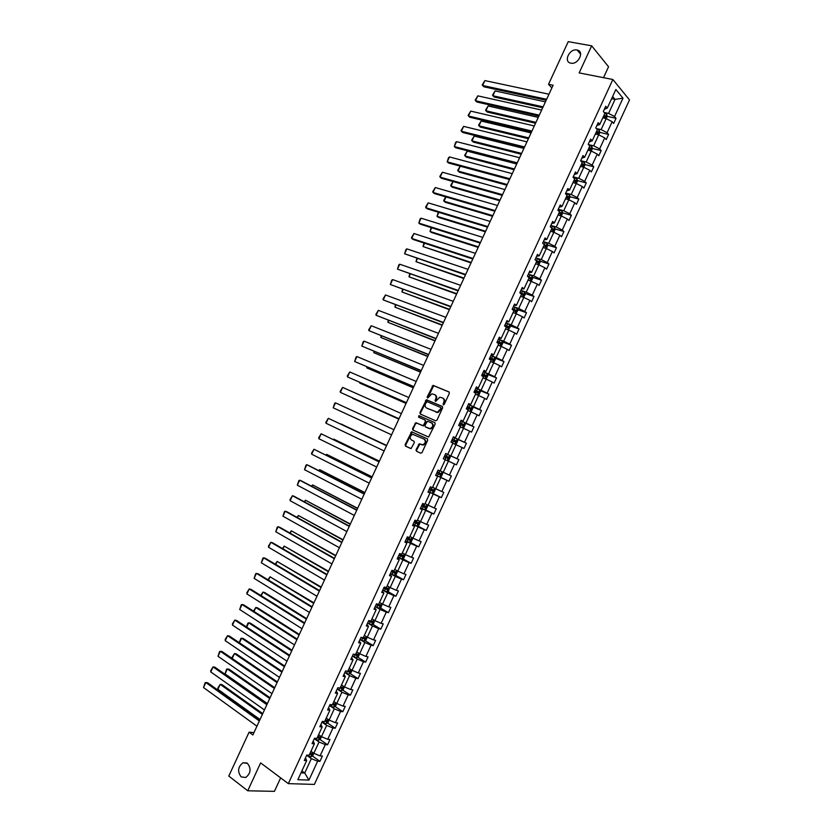 <?xml version="1.0" encoding="UTF-8"?>
<svg xmlns="http://www.w3.org/2000/svg" width="833" height="833" viewBox="0 0 833 833"><rect width="100%" height="100%" fill="white"/><g stroke="black" fill="none" stroke-linecap="round" stroke-linejoin="round"><path stroke-width="1.25" d="M247.453 763.361L242.955 762.789C237.874 766.891 237.28 771.597 241.185 776.908L245.766 777.491C250.827 773.316 251.389 768.599 247.453 763.361M576.977 49.99C569.48 48.293 563.118 61.923 570.834 63.141L570.897 63.152C578.321 64.932 584.797 51.323 577.144 50.032L576.977 49.99M443.312 404.838L444.249 404.369L449.351 393.311L448.966 391.906L433.077 385.387L427.121 397.049L427.683 398.059L431.827 393.832L434.493 394.54C436.055 395.436 436.461 396.935 435.701 399.007L435.045 400.434L435.617 401.454L439.772 397.206L442.469 397.924C444.051 398.83 444.468 400.329 443.697 402.422L443.312 404.838M416.031 449.758L416.396 451.184L420.696 453.194L422.029 452.548L427.704 440.24L427.329 438.804L411.596 431.806L405.13 444.676L405.484 446.103L411.096 448.55L414.345 442.615L413.98 441.188L411.429 440.011C409.44 437.835 409.867 435.94 412.72 434.337L424.028 439.064C426.059 441.24 425.642 443.146 422.779 444.78L419.291 443.802L416.031 449.758L417.01 451.465L420.79 453.225M603.519 77.667L608.548 66.755L591.669 45.825L579.164 72.908L612.859 79.499L288.322 783.634L260.625 762.893L247.745 790.788L228.794 776.064L249.077 732.186L252.878 734.966L553.112 85.237L548.53 84.289L551.852 87.954M591.669 45.825L568.241 41.65L548.53 84.289M435.649 420.79L436.992 420.124L442.656 407.837L442.271 406.421L426.434 399.746L419.926 412.627L420.301 414.022L435.649 420.79M435.18 424.028L428.662 437.044L412.897 430.057L412.533 428.651L415.792 422.737L422.425 425.548L423.747 424.892L425.351 421.425L424.976 420.009L418.551 417.156L418.895 415.677L434.805 422.612L435.18 424.028M247.745 790.788L274.432 791.35L280.638 777.887M305.513 757.832L306.648 760.612L304.284 760.477L306.773 755.073L309.137 755.219L314.395 743.796L312.052 743.619L314.541 738.225L316.884 738.413L322.142 726.99L319.82 726.772L322.309 721.378L324.62 721.607L329.878 710.205L327.577 709.935L330.066 704.541L332.357 704.822L337.604 693.42L335.324 693.118L337.813 687.725L340.083 688.048L345.331 676.656L343.081 676.302L345.56 670.919L347.809 671.283L353.057 659.892L350.818 659.497L353.296 654.113L355.535 654.53L360.772 643.149L358.554 642.712L361.033 637.328L363.24 637.786L368.478 626.416L366.281 625.937L368.759 620.554L370.956 621.054L376.183 609.694L374.007 609.162L376.485 603.8L378.651 604.331L383.888 592.981L381.733 592.409L384.2 587.046L386.356 587.629L391.583 576.28L389.448 575.665L391.916 570.303L394.051 570.928L399.267 559.599L397.154 558.943L399.621 553.581L401.735 554.247L406.952 542.918L404.859 542.221L407.327 536.858L409.419 537.577L414.636 526.248L412.564 525.508L415.021 520.156L417.094 520.917L422.3 509.598L420.249 508.817L422.716 503.465L424.768 504.267L429.974 492.959L427.943 492.126L430.401 486.784L432.431 487.628L437.637 476.33L435.628 475.456L438.085 470.114L440.095 470.999L445.291 459.701L443.302 458.796L445.291 459.701M456.463 464.845L447.259 460.587L448.893 460.076L450.341 456.932L449.685 455.38L458.879 459.597L456.463 464.845L454.537 463.96L449.404 475.112L451.34 475.976L448.925 481.224L446.977 480.381L441.834 491.543L443.802 492.365L441.375 497.613L439.408 496.812L434.264 507.984L436.253 508.755L433.826 514.013L431.838 513.253L426.683 524.426L428.693 525.165L426.267 530.423L424.257 529.705L419.103 540.888L421.134 541.585L418.707 546.844L416.677 546.167L411.523 557.36L413.564 558.016L411.138 563.285L409.086 562.65L403.932 573.843L405.994 574.458L403.568 579.726L401.496 579.133L396.331 590.337L398.424 590.909L395.987 596.178L393.905 595.626L388.74 606.851L390.844 607.372L388.407 612.651L386.293 612.14L381.129 623.365L383.253 623.844L380.827 629.123L378.692 628.655L373.517 639.89L375.662 640.327L373.226 645.617L371.081 645.19L365.906 656.435L368.071 656.831L365.635 662.12L363.459 661.735L358.284 672.981L360.47 673.335L358.034 678.635L355.837 678.291L350.651 689.547L352.859 689.859L350.422 695.149L348.204 694.857L343.019 706.113L345.247 706.384L342.811 711.684L340.572 711.434L335.387 722.7L337.636 722.929L335.189 728.229L332.929 728.021L327.744 739.298L330.014 739.485L327.567 744.785L325.286 744.619L320.091 755.906L322.381 756.041L319.934 761.362L317.644 761.227L308.96 780.094L297.85 779.709L306.648 760.612M612.859 79.499L629.498 99.908L314.374 784.415L288.322 783.634M445.749 453.485L447.748 454.381L445.759 453.454L443.302 458.796L444.947 459.524L445.863 457.525L447.623 458.348L448.362 457.213L444.812 455.516L447.165 456.661L446.915 457.754M447.748 454.381L452.944 443.094L450.976 442.136L453.433 436.804L455.391 437.773L460.587 426.506L458.639 425.496L461.097 420.165L463.044 421.186L468.229 409.919L466.303 408.868L468.76 403.547L470.676 404.599L475.872 393.343L473.967 392.26L476.414 386.929L478.319 388.032L483.504 376.776L481.609 375.652L484.067 370.331L485.941 371.476L491.126 360.231L489.263 359.054L491.709 353.744L493.573 354.931L498.748 343.685L496.905 342.478L499.352 337.167L501.185 338.385L506.36 327.161L504.538 325.901L506.985 320.59L508.796 321.861L513.971 310.647L512.17 309.345L514.607 304.035L516.408 305.357L521.573 294.143L519.792 292.799L522.239 287.5L524.009 288.853L529.174 277.639L527.414 276.264L529.85 270.964L531.61 272.36L536.775 261.156L535.025 259.729L537.462 254.44L539.201 255.877L544.355 244.683L542.637 243.215L545.074 237.926L546.792 239.415L551.946 228.232L550.238 226.722L552.675 221.432L554.372 222.952L559.526 211.78L557.839 210.228L560.276 204.939L561.952 206.511L567.096 195.338L565.43 193.745L567.867 188.466L569.522 190.07L574.666 178.918L573.021 177.273L575.457 172.004L577.092 173.649L582.225 162.497L580.601 160.821L583.038 155.542L584.651 157.239L589.785 146.098L588.181 144.369L590.607 139.101L592.211 140.839L597.344 129.698L595.762 127.938L598.188 122.67L599.76 124.45L604.883 113.319L603.321 111.518L605.747 106.249L607.309 108.071L615.858 89.495L622.99 98.169L614.535 116.516L616.045 118.286L613.661 123.451L612.151 121.701L607.08 132.697L608.611 134.425L606.226 139.6L604.696 137.893L599.625 148.899L601.176 150.586L598.792 155.761L597.23 154.095L592.159 165.101L593.731 166.746L591.347 171.931L589.764 170.296L584.693 181.323L586.286 182.927L583.891 188.112L582.298 186.519L577.217 197.546L578.831 199.108L576.436 204.304L574.822 202.752L569.741 213.789L571.365 215.31L568.981 220.506L567.346 218.996L562.254 230.043L563.91 231.522L561.515 236.718L559.859 235.25L554.768 246.297L556.434 247.734L554.039 252.94L552.373 251.514L547.281 262.572L548.968 263.967L546.563 269.174L544.876 267.789L539.774 278.857L541.481 280.211L539.086 285.417L537.379 284.074L532.277 295.153L534.005 296.465L531.6 301.681L529.871 300.369L524.769 311.459L526.508 312.729L524.113 317.946L522.353 316.686L517.251 327.775L519.021 329.004L516.616 334.22L514.846 333.002L509.734 344.102L511.514 345.289L509.109 350.516L507.318 349.329L502.205 360.439L504.017 361.584L501.612 366.812L499.8 365.677L494.677 376.787L496.51 377.89L494.094 383.128L492.261 382.024L487.149 393.145L488.992 394.217L486.587 399.444L484.733 398.393L479.61 409.513L481.474 410.544L479.058 415.782L477.184 414.772L472.061 425.902L473.946 426.881L471.53 432.129L469.645 431.15L464.512 442.292L466.418 443.239L464.002 448.477L462.096 447.55L456.963 458.702L458.879 459.597M301.005 772.868L304.722 773.024L311.355 758.634L306.721 755.292L310.771 756.843L312.635 755.864L313.812 753.303L310.959 751.262M320.091 755.906L313.812 753.303L319.018 742.005L314.353 738.725M319.018 742.005L325.286 744.619M313.208 741.12L314.395 743.796M314.322 738.715L318.393 740.287L320.247 739.34L321.465 736.684L318.602 734.675M327.744 739.298L321.465 736.684L326.671 725.397L321.975 722.169L323.579 722.929L324.204 721.565M326.671 725.397L332.929 728.021M320.903 724.418L322.142 726.99M323.579 722.929L326.015 723.742L327.858 722.815L329.118 720.076L326.234 718.108M335.387 722.7L329.118 720.076L334.314 708.789L329.608 705.624M334.314 708.789L340.572 711.434M328.598 707.727L329.878 710.205M329.576 705.613L333.627 707.217L335.46 706.311L336.771 703.479L333.866 701.542M343.019 706.113L336.771 703.479L341.957 692.202L337.219 689.089L338.823 689.849L339.677 687.985M341.957 692.202L348.204 694.857M336.282 691.057L337.604 693.42M338.823 689.849L341.238 690.692L343.061 689.818L344.404 686.892L341.499 684.986M350.651 689.547L344.404 686.892L349.6 675.625L344.841 672.564M349.6 675.625L355.837 678.291M343.956 674.386L345.331 676.656M344.8 672.554L348.85 674.189L350.651 673.335L352.047 670.315L349.121 668.451M358.284 672.981L352.047 670.315L357.232 659.059L352.442 656.05M357.232 659.059L363.459 661.735M351.63 657.737L353.057 659.892M352.411 656.04L356.441 657.685L358.242 656.862L359.669 653.749L356.732 651.916M365.906 656.435L359.669 653.749L364.854 642.503L360.043 639.557M364.854 642.503L371.081 645.19M359.304 641.098L360.772 643.149M367.645 623.063L372.476 625.958L367.301 637.203L364.344 635.402M367.301 637.203L373.517 639.89M372.476 625.958L378.692 628.655M366.968 624.458L368.478 626.416M382.18 603.925L380.973 607.517L379.265 608.246L375.204 606.57L380.087 609.423L374.923 620.658L371.945 618.888M374.923 620.658L381.129 623.365M380.087 609.423L386.293 612.14M374.621 607.84L376.183 609.694M389.667 587.338L388.542 591.086L386.835 591.794L382.795 590.108L387.699 592.898L382.534 604.123L379.546 602.394M382.534 604.123L388.74 606.851M387.699 592.898L393.905 595.626M382.274 591.232L383.888 592.981M390.406 573.666L395.311 576.394L390.146 587.609L387.147 585.911M390.146 587.609L396.331 590.337M395.311 576.394L401.496 579.133M389.917 574.635L391.583 576.28M404.651 554.237L405.109 555.122L403.661 558.266L401.943 558.933L397.955 557.204L402.912 559.891L397.747 571.105L394.738 569.439M397.747 571.105L403.932 573.843M402.912 559.891L409.086 562.65M397.56 558.058L399.267 559.599M405.556 540.784L410.502 543.408L405.348 554.601L402.318 552.977M405.348 554.601L411.523 557.36M410.502 543.408L416.677 546.167M405.202 541.481L406.952 542.918M419.655 521.198L420.207 522.343L418.76 525.498L417.062 526.112L413.095 524.353L418.093 526.925L412.939 538.118L409.898 536.525M412.939 538.118L419.103 540.888M418.093 526.925L424.257 529.705M412.835 524.915L414.636 526.248M420.686 507.953L425.684 510.462L420.53 521.645L417.468 520.084M420.53 521.645L426.683 524.426M425.684 510.462L431.838 513.253M420.457 508.369L422.3 509.598M428.245 491.553L433.264 494L428.11 505.183L425.038 503.653M428.11 505.183L434.264 507.984M433.264 494L439.408 496.812M428.079 491.824L429.974 492.959M435.794 475.164L440.834 477.559L435.69 488.732L432.608 487.243M435.69 488.732L441.834 491.543M440.834 477.559L446.977 480.381M435.701 475.299L437.637 476.33M443.343 458.785L448.404 461.128L443.26 472.29L440.168 470.832M443.26 472.29L449.404 475.112M448.404 461.128L454.537 463.96M452.85 443.302L455.974 444.707L450.83 455.859L445.759 453.537M450.83 455.859L456.963 458.702M455.974 444.707L462.096 447.55M460.399 426.923L463.533 428.297L458.4 439.449L453.308 437.179M458.4 439.449L464.512 442.292M463.533 428.297L469.645 431.15M453.35 436.981L455.391 437.773M467.938 410.554L471.082 411.898L465.949 423.039L460.836 420.821M465.949 423.039L472.061 425.902M471.082 411.898L477.184 414.772M460.951 420.498L463.044 421.186M475.476 394.207L478.631 395.508L473.508 406.639L468.365 404.484L472.249 406.327L472.884 407.993L471.436 411.127L470.114 411.481M473.508 406.639L479.61 409.513M478.631 395.508L484.733 398.393M468.542 404.015L470.676 404.599M483.005 377.859L486.18 379.13L481.058 390.261L475.893 388.147M481.058 390.261L487.149 393.145M486.18 379.13L492.261 382.024M476.132 387.543L478.319 388.032M490.522 361.532L493.719 362.772L488.596 373.882L483.411 371.83L487.274 373.705L487.888 375.423L486.451 378.546L485.368 378.807M488.596 373.882L494.677 376.787M493.719 362.772L499.8 365.677M483.713 371.091L485.941 371.476M498.051 345.206L501.247 346.413L496.135 357.524L490.929 355.524M496.135 357.524L502.205 360.439M501.247 346.413L507.318 349.329M491.293 354.639L493.573 354.931M505.558 328.9L508.786 330.066L503.663 341.176L498.436 339.229M503.663 341.176L509.734 344.102M508.786 330.066L514.846 333.002M498.863 338.208L501.185 338.385M513.076 312.594L516.304 313.739L511.191 324.839L505.943 322.944M511.191 324.839L517.251 327.775M516.304 313.739L522.353 316.686M506.433 321.788L508.796 321.861M520.573 296.309L523.822 297.412L518.72 308.502L513.44 306.669M518.72 308.502L524.769 311.459M523.822 297.412L529.871 300.369M514.003 305.367L516.408 305.357M531.287 281.085L526.227 292.185L520.937 290.405M537.379 284.074L528.08 280.034M526.227 292.185L532.277 295.153M521.552 288.968L524.009 288.853M535.567 263.769L538.847 264.811L533.745 275.879L528.424 274.151M533.745 275.879L539.774 278.857M537.649 264.425L539.722 259.927L540.253 261.76L538.847 264.811L544.876 267.789M529.111 272.578L531.61 272.36M543.064 247.516L546.344 248.515L541.252 259.584L535.911 257.907M541.252 259.584L547.281 262.572M545.146 248.151L547.198 243.715L547.708 245.558L546.344 248.515L552.373 251.514M536.66 256.2L539.201 255.877M550.54 231.262L553.851 232.24L548.749 243.298L543.387 241.674L547.198 243.715M548.749 243.298L554.768 246.297M552.643 231.886L554.663 227.503L555.163 229.377L553.851 232.24L559.859 235.25M544.199 239.831L546.792 239.415M558.027 215.029L561.338 215.976L556.246 227.024L550.863 225.451M556.246 227.024L562.254 230.043M560.13 215.632L562.119 211.311L562.619 213.206L561.338 215.976L567.346 218.996M551.738 223.473L554.372 222.952M565.492 198.806L568.824 199.722L563.743 210.759L558.329 209.25L562.119 211.311M563.743 210.759L569.741 213.789M567.617 199.389L569.574 195.13L570.064 197.046L568.824 199.722L574.822 202.752M559.266 207.125L561.952 206.511M572.969 182.594L576.311 183.479L571.23 194.516L565.794 193.048M571.23 194.516L577.217 197.546M575.093 183.156L577.03 178.949L577.498 180.896L576.311 183.479L582.298 186.519M566.794 190.799L569.522 190.07M580.434 166.402L583.787 167.246L578.706 178.272L573.25 176.856M578.706 178.272L584.693 181.323M582.569 166.933L584.474 162.789L584.933 164.757L583.787 167.246L589.764 170.296M574.312 174.472L577.092 173.649M587.89 150.211L591.263 151.023L586.182 162.039L580.705 160.686M586.182 162.039L592.159 165.101M590.035 150.721L591.919 146.639L592.367 148.628L591.263 151.023L597.23 154.095M581.83 158.155L584.651 157.239M595.345 134.03L598.729 134.811L593.658 145.827L588.369 144.567M593.658 145.827L599.625 148.899M597.5 134.529L599.354 130.5L599.791 132.509L598.729 134.811L604.696 137.893M589.347 141.86L592.211 140.839M602.79 117.859L606.195 118.609L601.124 129.615L596.282 128.521M601.124 129.615L607.08 132.697M604.956 118.338L606.778 114.371L607.205 116.401L606.195 118.609L612.151 121.701M596.855 125.564L599.76 124.45M611.62 98.7L615.035 99.408L608.579 113.413L604.144 112.455M608.579 113.413L614.535 116.516M622.99 98.169L615.035 99.408L612.63 96.524M253.982 732.592L249.077 732.186M301.89 770.952L304.722 773.024L308.96 780.094M604.352 109.29L607.309 108.071M311.355 758.634L317.644 761.227M607.195 116.349L616.045 118.286M596.438 131.645L596.813 132.697M599.77 132.405L608.611 134.425M592.325 148.472L601.176 150.586M584.881 164.538L593.731 166.746M577.436 180.626L586.286 182.927M569.98 196.713L578.831 199.108M562.514 212.811L571.365 215.31M555.038 228.919L563.91 231.522M547.562 245.037L556.434 247.734M540.086 261.166L548.968 263.967M532.589 277.306L541.481 280.211M525.092 293.455L534.005 296.465M517.585 309.616L526.508 312.729M510.077 325.776L519.021 329.004M502.559 341.946L511.514 345.289M495.031 358.128L504.017 361.584M487.492 374.319L496.51 377.89M479.943 390.51L488.992 394.217M472.394 406.723L481.474 410.544M464.835 422.935L473.946 426.881M457.255 439.147L466.418 443.239M439.845 476.903L448.925 481.224M432.421 493.24L441.375 497.613M424.997 509.577L433.826 514.013M417.552 525.935L426.267 530.423M410.096 542.293L418.707 546.844M402.631 558.672L411.138 563.285M395.154 575.051L403.568 579.726M387.678 591.451L395.987 596.178M380.181 607.851L388.407 612.651M372.684 624.261L380.827 629.123M365.177 640.692L373.226 645.617M357.669 657.133L365.635 662.12M350.141 673.574L358.034 678.635M342.613 690.036L350.422 695.149M335.074 706.499L342.811 711.684M327.536 722.982L335.189 728.229M319.976 739.475L327.567 744.785M312.427 755.979L319.934 761.362M443.614 404.88L444.291 402.735C445.051 400.652 444.645 399.153 443.062 398.236L442.875 398.143M434.878 394.748L435.086 394.852C436.648 395.758 437.054 397.247 436.294 399.33L435.617 401.454M449.237 392.104L433.67 385.71L427.693 398.059M442.51 406.577L427.027 400.069L420.53 412.929L420.707 414.209M440.917 408.462L440.647 407.472L427.131 401.652L425.517 403.609C424.757 405.681 425.153 407.17 426.704 408.087L437.398 412.273L440.917 408.462L441.511 408.764L440.719 407.504M441.511 408.764L438.002 412.574L427.308 408.399M425.038 420.04L425.955 421.727L423.497 425.902L416.854 423.081L415.542 423.737L413.137 428.943L413.376 430.276M434.993 422.727L419.822 416.021L418.999 417.364M428.88 428.443L430.161 428.589C433.066 426.965 433.493 425.059 431.452 422.872L427.412 421.238L424.945 425.424L425.319 426.84L430.755 428.88C433.66 427.256 434.087 425.361 432.046 423.174L431.619 422.966M425.871 427.121L425.319 426.84M429.484 428.735L425.923 427.142M424.028 439.064L424.632 439.355C426.663 441.532 426.246 443.437 423.393 445.072L419.894 444.083L416.635 450.028M414.032 441.219L411.429 440.011M427.454 438.876L412.2 432.098L405.744 444.957L406.108 446.384L410.7 448.529M606.778 114.371L604.487 112.861M543.126 106.843L492.876 95.753L495.104 90.932L545.428 101.865M495.104 90.932L492.511 95.17L494.136 97.013L542.71 107.759M603.519 116.297L604.831 117.099L605.414 115.87L604.092 115.058M603.894 115.485L604.248 116.568M546.615 99.294L482.609 85.497L483.9 86.788L546.177 100.252M548.968 94.202L484.868 80.603L482.609 85.497L482.245 84.914L484.868 80.603M599.354 130.5L596.49 128.761M535.963 122.357L485.91 110.789L488.138 105.968L538.253 117.38M488.138 105.968L485.545 110.195L487.18 112.028L535.557 123.232M596.074 132.447L597.396 133.238L597.99 132.02L596.647 131.197M596.459 131.614L597.969 131.999M591.919 146.639L588.431 144.64M528.788 137.882L478.933 125.835L481.172 121.014L531.09 132.905M481.172 121.014L478.59 125.221L480.224 127.053L528.403 138.715M588.629 148.607L589.962 149.388L590.555 148.17L589.202 147.358M589.212 147.847L590.555 148.17L589.17 147.826L589.379 148.847M539.284 115.162L475.539 100.741L476.851 102.011L538.857 116.079M541.637 110.071L477.798 95.857L475.539 100.741L475.185 100.147L477.798 95.857M531.943 131.041L468.458 116.006L469.791 117.245L531.537 131.916M534.297 125.95L470.728 111.112L468.458 116.006L468.115 115.391L470.728 111.112M584.474 162.789L580.674 160.665M521.604 153.418L471.967 140.892L474.196 136.071L523.905 148.441M474.196 136.071L471.624 140.256L473.269 142.079L521.239 154.209M581.184 164.778L582.506 165.559L583.121 164.34L581.757 163.528M581.58 163.893L581.934 164.996M524.603 146.941L461.378 131.27L462.721 132.489L524.217 147.764M526.956 141.849L463.648 126.377L461.378 131.27L461.045 130.635L463.648 126.377M577.03 178.949L573.219 176.846M514.419 168.964L464.981 155.958L467.219 151.137L516.72 163.986M467.219 151.137L464.647 155.302L466.303 157.125L514.076 169.713M573.729 180.948L575.062 181.729L575.676 180.522L574.301 179.709M574.343 180.167L575.676 180.522L574.281 180.136L574.489 181.167M517.251 162.841L454.297 146.556L455.651 147.743L516.887 163.622M519.605 157.749L456.567 141.652L454.297 146.556L455.557 142.474L456.567 141.652M569.574 195.13L565.763 193.037M507.235 184.52L458.004 171.036L460.243 166.204L509.536 179.532L448.581 163.008L447.206 161.841L509.9 178.762M460.243 166.204L457.671 170.359L459.327 172.171L506.912 185.228M566.263 197.14L567.606 197.91L568.231 196.713L566.836 195.901M566.69 196.224L567.034 197.348M512.253 173.66L449.487 156.937L447.206 161.841L448.487 157.739L449.487 156.937M500.039 200.087L451.007 186.123L452.35 187.227L499.738 200.743M558.797 213.342L560.14 214.102L560.776 212.904L559.37 212.103M559.235 212.405L559.568 213.529M453.131 181.552L451.007 186.123L450.695 185.426L452.965 181.511M502.538 194.683L440.116 177.148L441.5 178.283L502.216 195.37M504.892 189.58L442.396 172.233L440.116 177.148L439.814 176.45L442.396 172.233M554.663 227.503L550.832 225.441M492.844 215.664L444.02 201.222L445.374 202.294L492.553 216.278M551.331 229.564L552.675 230.314L553.32 229.117L551.904 228.315M551.769 228.596L552.102 229.731M445.999 196.952L444.02 201.222L443.708 200.503L445.645 196.848M495.177 210.624L433.025 192.454L434.409 193.558L494.875 211.259M497.53 205.512L435.295 187.54L433.025 192.454L432.723 191.736L435.295 187.54M485.639 231.251L437.023 216.32L438.387 217.371L485.379 231.824M543.855 245.787L545.209 246.526L545.854 245.339L543.887 244.288M544.303 244.798L544.636 245.943M438.856 212.363L437.023 216.32L438.293 212.207M487.805 226.566L425.923 207.771L427.329 208.854L487.524 227.159M490.168 221.453L428.193 202.856L425.923 207.771L425.632 207.042L428.193 202.856M539.722 259.927L535.879 257.897M478.434 246.849L430.015 231.439L431.4 232.459L478.184 247.38M536.379 262.02L537.733 262.759L538.389 261.572L535.473 260.104M536.265 260.75L537.16 262.166M431.713 227.773L430.015 231.439L431.161 227.607M480.433 242.528L418.812 223.098L420.238 224.15L480.172 243.08M482.796 237.405L421.092 218.184L418.812 223.098L420.124 218.912L421.092 218.184M531.35 281.075L532.787 277.962L532.235 276.108L528.393 274.13M471.218 262.457L423.018 246.558L470.999 262.936M528.893 278.264L530.246 278.993L530.913 277.816L527.476 276.108M527.695 276.473L529.632 277.399L529.673 278.399M424.57 243.205L423.018 246.558L424.018 243.028M473.05 258.49L411.71 238.436L413.137 239.467L472.821 259.001M475.414 253.367L413.98 233.521L411.71 238.436L411.429 237.665L413.98 233.521M523.603 297.339L525.311 294.174L524.759 292.352L520.906 290.384M464.002 278.076L416 261.697L463.804 278.514M521.396 294.518L522.76 295.246L523.436 294.07L519.99 292.373M519.896 292.57L522.166 293.643L522.187 294.643M417.416 258.647L416 261.697L416.864 258.459M465.668 274.474L404.588 253.784L465.46 274.932M468.042 269.351L406.868 248.869L404.588 253.784L405.921 249.556L406.868 248.869M515.939 313.614L517.845 310.407L517.272 308.595L513.409 306.648M456.786 293.705L408.993 276.837L456.599 294.101M513.909 310.792L515.273 311.5L515.95 310.334L512.493 308.637M512.41 308.814L514.69 309.897L514.69 310.896M410.263 274.088L408.993 276.837L409.711 273.901M458.285 290.457L397.476 269.142L458.088 290.873M460.649 285.334L399.757 264.217L397.476 269.142L398.809 264.894L399.757 264.217M508.286 329.889L510.358 326.64L509.796 324.901L505.912 322.923M449.56 309.345L401.975 291.987L449.393 309.689M505.87 326.817L507.776 327.775L508.463 326.609L504.996 324.912M504.923 325.068L507.203 326.161L507.193 327.161M403.099 289.551L401.975 291.987L402.558 289.353M450.892 306.461L390.344 284.511L450.715 306.825M453.256 301.327L392.635 279.586L390.344 284.511L391.697 280.242L392.635 279.586M500.643 346.184L501.435 346.018L502.872 342.884L502.278 341.134L498.405 339.208M442.323 324.985L394.946 307.148L442.188 325.297M496.916 342.446L500.279 344.06L500.966 342.894L497.488 341.197M497.426 341.343L499.717 342.436L499.685 343.446M395.935 305.013L394.946 307.148L395.394 304.816M443.489 322.465L383.222 299.89L443.343 322.788M445.863 317.331L385.502 294.955L383.222 299.89L382.982 299.037L385.502 294.955M493.001 362.49L493.948 362.272L495.385 359.148L494.781 357.419L490.897 355.514M435.086 340.645L387.918 322.319L434.972 340.905M489.398 358.752L492.772 360.356L493.469 359.2L489.981 357.492M489.919 357.617L492.23 358.721L492.178 359.731M388.761 320.497L387.918 322.319L388.22 320.288M436.086 338.49L376.089 315.28L435.961 338.76M438.46 333.356L378.369 310.345L376.089 315.28L375.86 314.405L378.369 310.345M427.85 356.316L380.889 337.5L427.745 356.534M481.891 375.058L485.254 376.651L485.962 375.506L482.463 373.809M482.422 373.902L484.733 375.017L484.66 376.037M381.587 335.98L380.889 337.5L381.056 335.772M428.683 354.514L368.946 330.67L428.579 354.743M431.057 349.381L371.237 325.734L368.946 330.67L368.727 329.785L371.237 325.734M477.746 395.144L478.944 394.832L480.391 391.697L479.756 390.011L475.862 388.136M420.603 371.997L373.85 352.692L420.519 372.164M474.362 391.385L477.736 392.968L478.454 391.822L474.945 390.125M474.904 390.208L477.226 391.323L477.142 392.343M374.413 351.484L373.85 352.692L373.871 351.255M421.269 370.56L361.803 346.08L421.186 370.747M423.643 365.416L364.094 341.145L361.803 346.08L363.198 341.717L364.094 341.145M413.355 387.678L366.812 367.894L413.293 387.814M466.844 407.712L470.218 409.295L470.937 408.16L467.417 406.452M467.386 406.514L469.718 407.639L469.604 408.67M367.228 366.989L366.812 367.894L366.697 366.759M413.845 386.616L354.66 361.501L413.782 386.751M416.229 381.462L356.951 356.555L354.66 361.501L356.055 357.118L356.951 356.555M462.492 427.839L463.929 427.433L465.376 424.299L464.72 422.654L460.805 420.811M406.098 403.38L359.762 383.097L406.067 403.464M459.306 424.059L462.69 425.632L463.419 424.497L459.889 422.8M459.868 422.841L462.211 423.966L462.065 425.017M360.043 382.503L359.762 383.097L359.596 382.305M406.431 402.672L347.507 376.922L406.389 402.766M408.805 397.528L349.798 371.976L347.507 376.922L347.319 375.975L349.798 371.976M454.87 444.208L456.411 443.75L457.858 440.605L457.192 438.991L453.267 437.158M398.84 419.093L352.713 398.32L398.82 419.134M452.34 439.178L453.985 439.928L452.35 439.147M451.778 440.407L455.162 441.979L455.89 440.844L453.985 439.907L454.693 440.313L454.506 441.375M398.997 418.749L340.353 392.364L398.976 418.791M401.381 413.595L342.644 387.407L340.353 392.364L340.166 391.395L342.644 387.407M444.947 459.524L447.248 460.587L449.685 455.38L445.728 453.527M444.228 456.776L445.863 457.525M391.562 434.836L333.19 407.806L335.491 402.86L393.947 429.682M333.19 407.806L334.627 403.359L335.491 402.86M386.658 445.457L340.864 423.903L386.637 445.499M442.156 471.77L442.812 473.269L441.365 476.414L439.709 476.955L435.763 475.143M440.824 473.581L439.637 473.019L438.835 474.123L436.69 473.134L438.314 473.904L440.084 474.716L440.824 473.581L437.263 471.894M384.128 450.934L326.026 423.258L328.327 418.312L386.533 445.738L328.327 418.312L325.859 422.258L326.026 423.258M379.4 461.149L333.804 439.147L379.369 461.232M434.659 488.232L435.284 489.617L433.837 492.761L432.16 493.323L428.214 491.532M429.13 489.544L432.535 491.095L433.285 489.971L429.713 488.284M433.285 489.971L432.108 489.398L431.286 490.491L429.151 489.502M333.148 439.491L333.804 439.147L333.554 439.689M376.683 467.032L318.862 438.731L321.153 433.774L379.109 461.794M379.067 461.878L321.153 433.774L318.706 437.71L318.862 438.731M372.153 476.851L326.734 454.401L372.091 476.976M427.152 504.704L427.745 505.975L426.298 509.119L424.611 509.713L420.655 507.932M421.581 505.943L424.976 507.484L425.736 506.37L422.164 504.673M424.58 505.798L423.737 506.87L421.602 505.881M325.818 454.995L326.734 454.401L326.338 455.255M369.238 483.15L311.688 454.204L313.989 449.247L371.685 477.861M371.622 477.986L313.989 449.247L311.532 453.162L311.688 454.204M364.885 492.563L319.664 469.666L364.812 492.73M414.011 522.353L417.427 523.895L418.187 522.77L414.595 521.083M417.052 522.218L416.188 523.259L414.053 522.27M318.612 470.562L319.664 469.666L319.122 470.822M361.782 499.279L304.503 469.687L306.804 464.731L308.439 465.355L364.26 493.938M364.177 494.115L306.804 464.731L305.971 465.158L304.503 469.687M357.628 508.286L312.594 484.931L357.524 508.505M412.148 537.712L412.658 538.722L411.21 541.877L409.544 542.502L405.525 540.773M406.452 538.774L409.857 540.305L410.627 539.19L407.035 537.504M409.524 538.659L408.628 539.659L406.494 538.67M311.386 486.139L312.594 484.931L311.906 486.41M354.327 515.419L297.319 485.191L299.63 480.224L301.265 480.818L356.826 510.025M356.722 510.244L299.63 480.224L298.808 480.631L297.319 485.191M350.349 524.019L305.513 500.216L350.235 524.28M398.882 555.205L402.297 556.736L403.068 555.621L399.465 553.935M401.985 555.101L401.069 556.069L398.934 555.08M304.17 501.726L305.513 500.216L304.68 502.007M346.872 531.569L290.134 500.695L292.435 495.718L294.091 496.291L349.381 526.123M349.256 526.394L292.435 495.718L290.009 499.592L290.134 500.695M343.081 539.763L298.422 515.512L342.936 540.065M397.154 570.772L397.549 571.521L396.102 574.676L394.373 575.364L390.375 573.645M391.302 571.646L394.717 573.166L395.498 572.063L391.885 570.376M394.425 571.553L393.509 572.5L391.364 571.5M296.944 517.324L298.422 515.512L297.454 517.605M339.395 547.729L282.939 516.21L285.25 511.233L286.916 511.774L341.936 542.231M341.79 542.543L285.25 511.233L284.438 511.608L282.939 516.21M335.803 555.517L291.331 530.819L335.637 555.861M383.721 588.098L387.147 589.618L387.928 588.514L385.502 587.4M386.866 588.015L385.929 588.931L383.794 587.942M289.707 532.933L291.331 530.819L290.217 533.224M331.93 563.899L275.744 531.735L278.055 526.758L279.732 527.268L334.491 558.349M334.325 558.714L278.055 526.758L277.254 527.112L275.744 531.735M328.514 571.282L284.24 546.125L328.337 571.677M376.131 604.571L379.556 606.08L380.348 604.977L378.703 604.227M379.307 604.487L378.359 605.372L376.214 604.383M282.481 548.551L284.24 546.125L282.981 548.843M324.454 580.08L268.549 547.271L270.85 542.293L272.547 542.772L327.036 574.478M326.848 574.895L270.85 542.293L268.445 546.104L268.549 547.271M321.226 587.057L277.15 561.452L321.028 587.494M374.694 620.523L373.403 623.959L371.633 624.729L367.613 623.053M368.54 621.043L371.976 622.553L372.767 621.449L371.112 620.71M371.726 620.97L370.768 621.835L368.634 620.835M275.234 564.18L277.15 561.452L275.744 564.482M316.967 596.272L261.333 562.816L263.644 557.829L265.352 558.287L319.58 590.628M319.362 591.086L263.644 557.829L262.864 558.152L261.333 562.816M313.937 602.842L270.038 576.78L313.708 603.321M367.228 637.151L365.822 640.41L364.042 641.202L360.012 639.536M360.939 637.526L364.375 639.036L365.177 637.932L363.511 637.193M364.146 637.464L363.188 638.307L361.147 637.36M267.987 579.82L270.038 576.78L268.497 580.122M309.48 612.474L254.127 578.373L256.439 573.385L258.157 573.812L312.115 606.778M311.886 607.278L256.439 573.385L255.669 573.687L254.127 578.373M306.638 618.638L264.623 592.513L262.936 592.117L306.388 619.158M353.671 654.186L356.784 655.529L357.586 654.426L355.91 653.697M356.555 653.967L355.597 654.78L354.691 654.374M260.739 595.47L262.936 592.117L261.239 595.782M301.983 628.686L246.912 593.939L249.223 588.952L250.962 589.347L304.649 622.938M304.389 623.49L249.223 588.952L246.839 592.721L246.912 593.939M299.328 634.434L257.522 607.84L255.825 607.476L299.068 635.006M347.017 671.159L349.173 672.033L349.995 670.929L348.309 670.211M348.965 670.482L347.84 671.211M253.492 611.13L255.825 607.476L253.982 611.443M294.486 644.919L239.696 609.517L242.007 604.519L243.757 604.893L297.173 639.109M296.892 639.713L242.007 604.519L241.247 604.779L239.696 609.517M292.029 650.25L250.421 623.167L248.713 622.834L291.737 650.875M340.103 688.006L341.572 688.547L342.384 687.444L340.697 686.736M341.363 687.006L340.239 687.714M246.381 626.895L247.953 623.074L248.713 622.834L246.724 627.124M286.989 661.152L232.469 625.104L234.781 620.106L236.541 620.45L289.697 655.3M289.395 655.946L234.781 620.106L232.417 623.834L232.469 625.104M284.709 666.077L243.319 638.515L241.591 638.203L284.407 666.744M332.492 704.541L333.95 705.072L334.783 703.979L333.075 703.26M333.762 703.541L332.627 704.229M239.29 642.691L240.841 638.422L241.591 638.203L239.456 642.805M279.482 677.396L225.233 640.692L227.555 635.694L229.335 636.016L282.21 671.492M281.887 672.189L227.555 635.694L225.191 639.411L225.233 640.692M277.399 681.915L236.208 653.863L234.469 653.582L277.066 682.623M324.87 721.086L326.338 721.607L327.161 720.514L325.453 719.806M326.14 720.087L325.016 720.753M234.469 653.582L232.188 658.497L232.126 657.227L234.469 653.582M271.964 693.65L218.007 656.3L220.318 651.302L222.109 651.583L274.723 687.704M274.38 688.443L220.318 651.302L219.589 651.5L218.007 656.3M270.069 697.762L229.085 669.232L227.336 668.972L269.725 698.512M267.372 703.604L225.045 673.907L226.607 669.149L227.336 668.972L225.045 673.907M317.238 737.642L318.706 738.163L319.539 737.07L317.821 736.362M318.529 736.653L317.394 737.288M264.446 709.924L210.759 671.919L213.081 666.91L214.893 667.171L267.226 703.916M266.862 704.708L213.081 666.91L210.739 670.596L210.759 671.919M262.749 713.61L221.963 684.601L220.204 684.372L262.374 714.412M260.021 719.514L217.913 689.308L217.882 687.985L220.204 684.372L217.913 689.308M309.605 754.209L311.084 754.719L311.917 753.626L310.188 752.938M310.896 753.219L309.772 753.834M256.928 726.199L203.523 687.537L205.845 682.529L207.656 682.768L259.729 720.149M259.344 720.982L205.845 682.529L205.126 682.696L203.523 687.537M444.291 402.735L443.697 402.422M435.638 400.746L435.045 400.434M436.294 399.33L435.701 399.007M427.725 397.362L427.121 397.049M432.764 386.439L432.171 386.116M434.087 385.762L433.493 385.44M443.635 404.172L443.041 403.849M420.53 412.929L419.926 412.627M426.142 400.788L425.538 400.475M427.464 400.121L426.86 399.809M436.523 412.408L435.93 412.096M440.813 410.273L440.22 409.961M413.137 428.943L412.533 428.651M415.542 423.737L414.938 423.445M416.854 423.081L416.25 422.789M423.029 425.85L422.425 425.548M424.351 425.194L423.747 424.892M425.955 421.727L425.351 421.425M419.822 416.021L419.218 415.719M419.061 444.791L418.447 444.51M420.384 444.145L419.78 443.864M422.071 444.916L421.456 444.635M406.108 446.384L405.484 446.103M405.744 444.957L405.13 444.676M411.356 432.806L410.752 432.514M412.668 432.15L412.064 431.858M417.01 451.465L416.396 451.184M605.414 115.87L604.05 115.568L605.404 115.86M589.493 145.785L589.754 145.223M581.934 162.196L582.309 161.394M581.726 163.976L583.079 164.309M574.364 178.616L574.853 177.575M566.794 195.057L567.388 193.756M566.836 196.296L568.179 196.671M559.224 211.499L559.932 209.958M559.38 212.477L560.713 212.863M551.633 227.95L552.456 226.17M551.915 228.669L553.247 229.065M544.074 244.371L544.98 242.393M544.449 244.881L545.782 245.277M536.598 260.604L537.504 258.626M536.983 261.093L538.305 261.51M530.152 280.711L532.245 276.16M529.111 276.848L530.017 274.869M529.507 277.316L530.829 277.743M522.645 297.017L524.769 292.393M521.614 293.101L522.53 291.123M522.031 293.549L523.343 293.997M515.127 313.323L517.283 308.647M514.128 309.376L515.033 307.387M514.544 309.793L515.846 310.251M507.609 329.639L509.796 324.901M506.62 325.651L507.536 323.662M507.047 326.057L508.349 326.526M500.081 345.976L502.299 341.176M499.123 341.936L500.029 339.958M499.55 342.321L500.852 342.8M492.553 362.313L494.792 357.461M491.605 358.242L492.522 356.253M490.793 360.023L491.033 359.492M492.053 358.596L493.344 359.096M485.025 378.671L487.284 373.757M484.098 374.548L485.014 372.559M483.161 376.578L483.515 375.808M484.546 374.892L485.837 375.402M477.486 395.04L479.777 390.052M476.57 390.875L477.486 388.886M475.528 393.145L475.997 392.124M477.038 391.187L478.319 391.718M469.937 411.408L472.259 406.369M469.052 407.202L469.968 405.213M467.886 409.732L468.469 408.462M469.52 407.504L470.801 408.045M462.388 427.798L464.741 422.695M461.513 423.549L462.44 421.56M460.243 426.319L460.941 424.809M462.003 423.83L463.273 424.382M454.839 444.197L457.213 439.033M453.985 439.907L454.901 437.908M452.59 442.927L453.402 441.157M454.474 440.157L455.734 440.73M446.436 456.265L447.363 454.277M446.946 456.505L448.206 457.088M439.751 476.934L442.136 471.759M438.897 472.644L439.73 470.843M437.398 475.903L438.314 473.904M438.835 474.123L440.084 474.716M432.212 493.313L434.566 488.19M431.348 489.033L432.067 487.472M429.838 492.293L430.765 490.293M431.286 490.491L432.535 491.095M424.663 509.702L426.996 504.631M423.789 505.433L424.393 504.121M422.289 508.692L423.206 506.693M423.737 506.87L424.976 507.484M417.104 526.092L419.416 521.083M416.229 521.843L416.719 520.781M414.719 525.102L415.646 523.103M416.188 523.259L417.427 523.895M409.544 542.502L411.835 537.535M408.659 538.264L409.034 537.452M407.16 541.533L408.076 539.534M408.628 539.659L409.857 540.305M401.985 558.922L404.244 554.007M401.089 554.695L401.35 554.132M399.58 557.964L400.506 555.965M401.069 556.069L402.297 556.736M394.415 575.353L396.654 570.501M392.01 574.416L392.926 572.406M393.509 572.5L394.717 573.166M386.835 591.794L389.053 586.994M384.419 590.868L385.346 588.869M385.929 588.931L387.147 589.618M379.265 608.246L381.441 603.498M376.839 607.34L377.755 605.331M378.359 605.372L379.556 606.08M371.674 624.708L373.84 620.012M369.238 623.823L370.164 621.814M370.768 621.835L371.976 622.553M364.083 641.181L366.218 636.547M361.647 640.306L362.574 638.297M363.188 638.307L364.375 639.036M356.493 657.664L358.606 653.082M354.046 656.81L354.973 654.8M355.597 654.78L356.784 655.529M348.892 674.168L350.974 669.638M346.434 673.324L347.361 671.315M347.996 671.273L349.173 672.033M341.291 690.672L343.352 686.194M340.395 687.777L341.572 688.547M333.679 707.186L335.709 702.771M331.201 706.384L331.94 704.77M332.784 704.291L333.95 705.072M326.057 723.721L328.067 719.358M325.172 720.816L326.338 721.607M318.435 740.266L320.424 735.955M315.946 739.496L316.457 738.382M317.55 737.351L318.706 738.163M310.813 756.812L312.771 752.563M308.314 756.062L308.71 755.198M309.928 753.896L311.084 754.719M246.87 762.976L242.955 762.789M433.67 385.71L433.077 385.387M427.027 400.069L426.434 399.746M438.002 412.574L437.398 412.273M416.396 423.029L415.792 422.737M423.497 425.902L422.893 425.601M419.499 415.979L418.895 415.677M430.755 428.88L430.161 428.589M419.894 444.083L419.291 443.802M423.393 445.072L422.779 444.78M412.2 432.098L411.596 431.806M580.653 54.249L577.144 50.032M596.636 131.708L597.99 132.02M581.778 164.007L583.121 164.34M566.909 196.349L568.231 196.713M559.464 212.54L560.776 212.904M552.008 228.731L553.32 229.117M544.553 244.944L545.854 245.339M537.098 261.166L538.389 261.572M529.632 277.399L530.913 277.816M522.166 293.643L523.436 294.07M514.69 309.897L515.95 310.334M507.203 326.161L508.463 326.609M499.717 342.436L500.966 342.894M492.23 358.721L493.469 359.2M484.733 375.017L485.962 375.506M477.226 391.323L478.454 391.822M469.718 407.639L470.937 408.16M462.211 423.966L463.419 424.497M454.693 440.313L455.89 440.844M447.165 456.661L448.362 457.213M424.757 505.881L425.736 506.37M417.458 522.395L418.187 522.77M410.034 538.878L410.627 539.19"/></g></svg>
